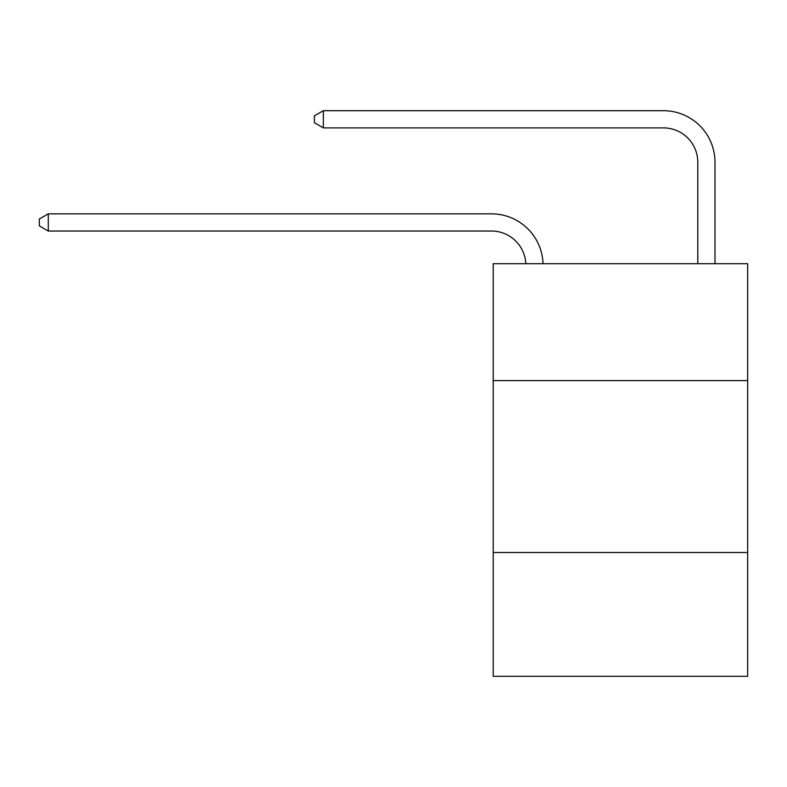 <?xml version="1.0" encoding="UTF-8"?>
<svg xmlns="http://www.w3.org/2000/svg" width="787" height="787" viewBox="0 0 787 787"><rect width="100%" height="100%" fill="white"/><g stroke="black" fill="none" stroke-linecap="round" stroke-linejoin="round"><path stroke-width="1.18" d="M747.65 380.603L747.65 263.704L493.213 263.704L493.213 380.603L747.65 380.603L747.65 676.308L493.213 676.308L493.213 380.603M747.65 552.523L493.213 552.523M525.834 263.704A34.382 34.382 0 0 0 491.491 231.034A34.382 34.382 0 0 1 525.834 263.704A34.382 34.382 0 0 0 491.491 231.034A34.382 34.382 0 0 1 525.834 263.704A34.382 34.382 0 0 0 491.491 231.034A34.382 34.382 0 0 1 525.834 263.704A34.382 34.382 0 0 0 491.491 231.034A34.382 34.382 0 0 1 525.834 263.704A34.382 34.382 0 0 0 491.491 231.034A34.382 34.382 0 0 1 525.834 263.704A34.382 34.382 0 0 0 491.491 231.034A34.382 34.382 0 0 1 525.834 263.704A34.382 34.382 0 0 0 491.491 231.034A34.382 34.382 0 0 1 525.834 263.704A34.382 34.382 0 0 0 491.491 231.034A34.382 34.382 0 0 1 525.834 263.704A34.382 34.382 0 0 0 491.491 231.034A34.382 34.382 0 0 1 525.834 263.704A34.382 34.382 0 0 0 491.491 231.034A34.382 34.382 0 0 1 525.834 263.704A34.382 34.382 0 0 0 491.491 231.034A34.382 34.382 0 0 1 525.834 263.704A34.382 34.382 0 0 0 491.491 231.034A34.382 34.382 0 0 1 525.834 263.704A34.382 34.382 0 0 0 491.491 231.034A34.382 34.382 0 0 1 525.834 263.704A34.382 34.382 0 0 0 491.491 231.034A34.382 34.382 0 0 1 525.834 263.704A34.382 34.382 0 0 0 491.491 231.034A34.382 34.382 0 0 1 525.834 263.704A34.382 34.382 -23.3 0 0 491.491 231.034L48.292 231.034L39.35 225.879L39.35 219.002L48.292 213.848L491.491 213.848A51.578 51.578 0 0 1 543.04 263.704M697.794 263.704L697.794 162.27A34.382 34.382 0 0 0 663.411 127.888L323.359 127.888L314.416 122.733L314.416 115.856L323.359 110.692L663.411 110.692A51.578 51.578 0 0 1 714.99 162.27L714.99 263.704M48.292 213.848L491.491 213.848L48.292 213.848L491.491 213.848L48.292 213.848L491.491 213.848L48.292 213.848L491.491 213.848L48.292 213.848L491.491 213.848L48.292 213.848L491.491 213.848L48.292 213.848L491.491 213.848L48.292 213.848L491.491 213.848L48.292 213.848L491.491 213.848L48.292 213.848L491.491 213.848L48.292 213.848L491.491 213.848L48.292 213.848L491.491 213.848L48.292 213.848L491.491 213.848L48.292 213.848L491.491 213.848L48.292 213.848L491.491 213.848L48.292 213.848L48.292 231.034M697.794 162.27A34.382 34.382 0 0 0 663.411 127.888A34.382 34.382 0 0 1 697.794 162.27A34.382 34.382 0 0 0 663.411 127.888A34.382 34.382 0 0 1 697.794 162.27A34.382 34.382 0 0 0 663.411 127.888A34.382 34.382 0 0 1 697.794 162.27A34.382 34.382 0 0 0 663.411 127.888A34.382 34.382 0 0 1 697.794 162.27A34.382 34.382 0 0 0 663.411 127.888A34.382 34.382 0 0 1 697.794 162.27A34.382 34.382 0 0 0 663.411 127.888A34.382 34.382 0 0 1 697.794 162.27A34.382 34.382 0 0 0 663.411 127.888A34.382 34.382 0 0 1 697.794 162.27A34.382 34.382 0 0 0 663.411 127.888A34.382 34.382 0 0 1 697.794 162.27A34.382 34.382 0 0 0 663.411 127.888A34.382 34.382 0 0 1 697.794 162.27A34.382 34.382 0 0 0 663.411 127.888A34.382 34.382 0 0 1 697.794 162.27A34.382 34.382 0 0 0 663.411 127.888A34.382 34.382 0 0 1 697.794 162.27A34.382 34.382 0 0 0 663.411 127.888A34.382 34.382 0 0 1 697.794 162.27A34.382 34.382 0 0 0 663.411 127.888A34.382 34.382 0 0 1 697.794 162.27A34.382 34.382 0 0 0 663.411 127.888A34.382 34.382 0 0 1 697.794 162.27A34.382 34.382 0 0 0 663.411 127.888A34.382 34.382 0 0 1 697.794 162.27M323.359 110.692L663.411 110.692L323.359 110.692L663.411 110.692L323.359 110.692L663.411 110.692L323.359 110.692L663.411 110.692L323.359 110.692L663.411 110.692L323.359 110.692L663.411 110.692L323.359 110.692L663.411 110.692L323.359 110.692L663.411 110.692L323.359 110.692L663.411 110.692L323.359 110.692L663.411 110.692L323.359 110.692L663.411 110.692L323.359 110.692L663.411 110.692L323.359 110.692L663.411 110.692L323.359 110.692L663.411 110.692L323.359 110.692L663.411 110.692L323.359 110.692L323.359 127.888"/></g></svg>
